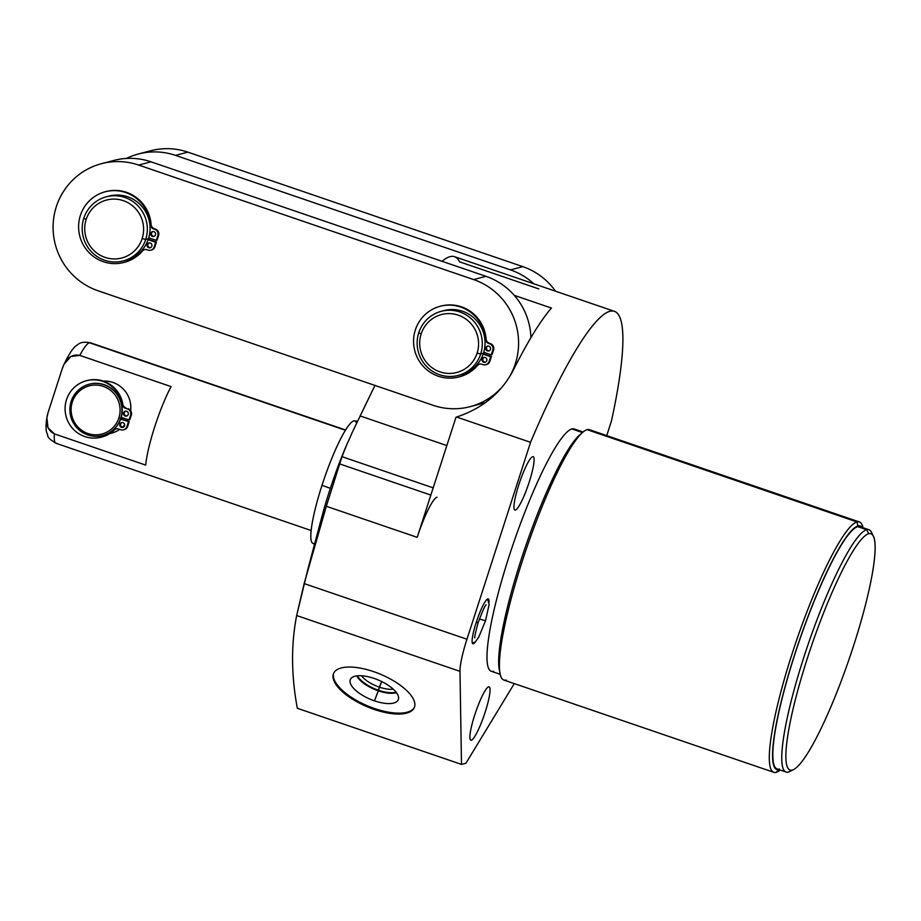 <?xml version="1.0" encoding="UTF-8"?>
<svg xmlns="http://www.w3.org/2000/svg" width="921" height="921" viewBox="0 0 921 921"><rect width="100%" height="100%" fill="white"/><g stroke="black" fill="none" stroke-linecap="round" stroke-linejoin="round"><path stroke-width="1.38" d="M606.743 435.598L611.44 421.07A252.354 40.34 108.9 0 0 609.886 311.275A252.354 40.34 108.9 0 0 530.554 442.31L466.947 639.232A40.374 6.459 108.9 0 0 459.982 671.351L461.49 764.395L465.957 763.221L514.286 683.601L465.957 763.221L461.49 764.395L297.322 708.272C291.22 675.438 291.001 644.516 296.666 615.527L459.982 671.351L461.49 764.395L297.322 708.272C291.22 675.438 291.001 644.516 296.666 615.527L304.137 583.58L326.322 506.285L417.201 537.346L456.01 417.19A73.001 71.654 -104.7 0 0 456.597 417.029C483.583 408.084 502.935 391.586 514.632 367.537A252.354 40.34 -71.1 0 1 551.449 308.051L514.275 295.353L551.449 308.051A252.354 40.34 108.9 0 0 514.632 367.537C502.935 391.586 483.583 408.084 456.597 417.029L530.554 442.31L456.597 417.029A73.001 71.654 -104.7 0 1 456.01 417.19L417.201 537.346A40.374 6.459 -71.1 0 1 436.991 497.179A40.374 6.459 108.9 0 0 417.201 537.346L326.322 506.285L307.867 569.27L296.666 615.527L459.982 671.351A40.374 6.459 108.9 0 1 466.947 639.232L304.137 583.58L466.947 639.232L530.554 442.31A252.354 40.34 108.9 0 1 614.376 311.321A252.354 40.34 108.9 0 1 611.44 421.07L606.743 435.598M488.591 686.824A28.206 4.513 -71.1 0 1 485.171 712.163A28.206 4.513 -71.1 0 1 471.345 740.231A28.206 4.513 -71.1 0 1 474.764 714.892A28.206 4.513 -71.1 0 1 488.591 686.824A28.206 4.513 108.9 0 0 475.224 713.476A28.206 4.513 108.9 0 0 470.838 740.219A28.206 4.513 108.9 0 0 471.345 740.231A28.206 4.513 108.9 0 0 484.711 713.568A28.206 4.513 108.9 0 0 489.097 686.836A28.206 4.513 108.9 0 0 488.591 686.824M532.649 456.678A28.206 4.513 -71.1 0 1 529.23 482.017A28.206 4.513 -71.1 0 1 515.403 510.084A28.206 4.513 -71.1 0 1 518.822 484.745A28.206 4.513 -71.1 0 1 532.649 456.678A28.206 4.513 108.9 0 0 519.283 483.329A28.206 4.513 108.9 0 0 514.908 510.073A28.206 4.513 108.9 0 0 515.403 510.084A28.206 4.513 108.9 0 0 528.769 483.421A28.206 4.513 108.9 0 0 533.155 456.689A28.206 4.513 108.9 0 0 532.649 456.678M473.336 643.779A23.727 3.788 -71.1 0 1 476.203 622.481A23.727 3.788 -71.1 0 1 487.831 598.88A23.727 3.788 -71.1 0 1 489.039 602.138A23.727 3.788 108.9 0 0 488.257 598.892A23.727 3.788 108.9 0 0 487.831 598.88A23.727 3.788 108.9 0 0 476.594 621.295A23.727 3.788 108.9 0 0 472.91 643.779A23.727 3.788 108.9 0 0 473.336 643.779L472.577 643.526L473.336 643.779A23.727 3.788 108.9 0 0 475.524 641.684A23.727 3.788 -71.1 0 1 473.336 643.779M493.61 671.294A128.042 20.469 -71.1 0 1 509.117 556.319A128.042 20.469 -71.1 0 1 571.883 428.933A128.042 20.469 -71.1 0 1 575.982 430.337M374.962 385.427L352.006 432.905A40.374 6.459 -71.1 0 1 347.332 443.3L341.99 456.678L326.322 506.285L341.99 456.678L433.192 487.854L341.99 456.678L347.332 443.3A40.374 6.459 -71.1 0 0 352.006 432.905L372.326 390.723M345.778 446.938A92.975 14.863 108.9 0 0 317.365 535.4M538.785 288.906L459.579 261.84A252.354 40.34 108.9 0 0 442.034 261.311A252.354 40.34 -71.1 0 1 454.525 256.683L614.376 311.321M779.454 769A128.042 20.469 -71.1 0 1 794.961 654.025A128.042 20.469 -71.1 0 1 857.727 526.651L866.661 529.702L868.664 533.731A124.853 19.951 108.9 0 0 807.464 657.951A124.853 19.951 108.9 0 0 792.336 770.06A124.853 19.951 108.9 0 0 853.548 645.84A124.853 19.951 108.9 0 0 868.664 533.731A124.853 19.951 108.9 0 0 807.464 657.951A124.853 19.951 108.9 0 0 792.336 770.06L788.388 772.051A128.042 20.469 108.9 0 0 791.312 770.578M776.15 772.339A132.29 21.148 108.9 0 0 780.202 770.014A132.29 21.148 -71.1 0 1 776.15 772.339L779.028 769.749L776.15 772.339A132.29 21.148 -71.1 0 1 792.175 653.553A132.29 21.148 -71.1 0 1 857.025 521.942L587.103 429.67A132.29 21.148 -71.1 0 1 589.452 429.693L859.374 521.965A132.29 21.148 108.9 0 0 857.025 521.942A132.29 21.148 108.9 0 0 794.339 646.922A132.29 21.148 108.9 0 0 773.801 772.316A132.29 21.148 108.9 0 0 776.15 772.339M591.328 431.109A132.29 21.148 108.9 0 0 587.103 429.67A132.29 21.148 108.9 0 0 582.13 432.801A132.29 21.148 108.9 0 0 526.651 548.03A132.29 21.148 108.9 0 0 499.976 673.101A132.29 21.148 108.9 0 0 506.228 680.066A132.29 21.148 -71.1 0 1 503.879 680.043A132.29 21.148 -71.1 0 1 524.417 554.661A132.29 21.148 -71.1 0 1 587.103 429.67L857.025 521.942A132.29 21.148 -71.1 0 1 863.035 527.698A132.29 21.148 108.9 0 0 859.374 521.965M374.237 709.446A43.828 17.557 -157.1 0 0 414.876 704.542A43.828 17.557 -157.1 0 0 373.627 671.639A43.828 17.557 -157.1 0 0 332.988 676.555A43.828 17.557 -157.1 0 0 374.237 709.446A43.828 17.557 -157.1 0 0 414.3 707.627A43.828 17.557 -157.1 0 0 373.627 671.639A43.828 17.557 -157.1 0 0 333.563 673.47A43.828 17.557 -157.1 0 0 374.237 709.446L374.617 708.548A43.828 17.557 -157.1 0 0 414.473 707.167A43.828 17.557 22.9 0 1 374.617 708.548L374.237 709.446M307.879 569.236L321.832 516.911A92.975 14.863 -71.1 0 1 345.64 447.261L345.893 446.685M470.447 739.92L471.345 740.231L470.447 739.92M514.505 509.774L515.403 510.084L514.505 509.774M381.674 681.563L379.325 687.124A20.826 8.347 -157.1 0 0 393.221 689.173A20.826 8.347 22.9 0 1 379.325 687.124L378.312 690.819A23.727 9.509 -157.1 0 0 396.421 692.661A23.727 9.509 22.9 0 1 378.312 690.819L374.49 700.858A26.007 10.419 -157.1 0 0 398.54 698.843A26.007 10.419 -157.1 0 0 374.133 678.432A26.007 10.419 22.9 0 1 398.609 697.957A26.007 10.419 22.9 0 1 374.49 700.858A26.007 10.419 22.9 0 1 350.026 681.344A26.007 10.419 22.9 0 1 374.133 678.432A26.007 10.419 -157.1 0 0 350.843 678.662A26.007 10.419 -157.1 0 0 374.49 700.858L381.674 681.563M333.77 673.021A43.828 17.557 -157.1 0 0 374.617 708.548A43.828 17.557 22.9 0 1 333.77 673.021M361.481 675.749A20.826 8.347 -157.1 0 0 379.325 687.124A20.826 8.347 22.9 0 1 361.481 675.749M356.761 675.876A23.727 9.509 -157.1 0 0 378.312 690.819A23.727 9.509 22.9 0 1 356.761 675.876M861.768 527.273A128.572 20.55 108.9 0 0 857.888 526.144A128.572 20.55 108.9 0 0 795.157 653.15A128.572 20.55 108.9 0 0 778.947 769.588A128.572 20.55 108.9 0 1 795.157 653.15A128.572 20.55 108.9 0 1 857.888 526.144L857.888 526.144A128.572 20.55 108.9 0 1 861.768 527.273M872.348 534.733A128.042 20.469 108.9 0 0 868.94 529.725A128.042 20.469 108.9 0 0 866.661 529.702A128.042 20.469 108.9 0 0 806.002 650.663A128.042 20.469 108.9 0 0 786.108 772.028L777.174 768.977A128.042 20.469 -71.1 0 1 797.068 647.613A128.042 20.469 -71.1 0 1 857.727 526.651A128.042 20.469 -71.1 0 1 861.814 528.044M786.108 772.028A128.042 20.469 108.9 0 0 788.388 772.051A128.042 20.469 -71.1 0 1 803.895 657.087A128.042 20.469 -71.1 0 1 866.661 529.702L857.727 526.651A128.042 20.469 -71.1 0 1 860.007 526.662L868.94 529.725M500.218 674.31L491.33 671.271A128.042 20.469 -71.1 0 1 511.224 549.906A128.042 20.469 -71.1 0 1 571.883 428.933L582.417 432.536L571.883 428.933A128.042 20.469 -71.1 0 1 574.163 428.956L583.051 431.995M857.842 525.914L857.025 521.942L857.842 525.914M862.079 527.376A128.767 20.584 108.9 0 0 860.249 525.972A128.767 20.584 108.9 0 0 857.958 525.949A128.767 20.584 108.9 0 0 796.941 647.613A128.767 20.584 108.9 0 0 776.944 769.668A128.767 20.584 108.9 0 0 779.224 769.691L779.224 769.691A128.767 20.584 108.9 0 0 779.258 769.691M793.706 769.519L789.792 771.51A128.042 20.469 -71.1 0 1 788.388 772.051L792.336 770.06A124.853 19.951 108.9 0 0 793.706 769.519A124.853 19.951 108.9 0 0 849.381 658.354A124.853 19.951 108.9 0 0 873.407 536.356A124.853 19.951 108.9 0 0 868.664 533.731L866.661 529.702A128.042 20.469 -71.1 0 1 871.531 532.396L873.407 536.356M476.284 404.722A66.416 65.195 -104.7 0 0 485.897 402.431A66.416 65.195 75.3 0 1 482.546 403.41L470.194 406.656A66.416 65.195 -104.7 0 0 500.276 388.927A66.416 65.195 75.3 0 1 433.02 405.275L98.052 290.771A66.416 65.195 75.3 0 1 56.319 206.707A66.416 65.195 75.3 0 1 138.657 165.066L473.624 279.57A66.416 65.195 75.3 0 1 510.476 374.997A66.416 65.195 -104.7 0 0 473.624 279.57L138.657 165.066A66.416 65.195 -104.7 0 0 101.483 163.685A66.416 65.195 -104.7 0 0 53.107 225.495A66.416 65.195 -104.7 0 0 98.052 290.771L433.02 405.275A66.416 65.195 -104.7 0 0 470.194 406.656M530.91 337.673A66.416 65.195 -104.7 0 0 514.275 295.353A66.416 65.195 75.3 0 1 530.91 337.673M446.846 445.58L360.053 415.912L446.846 445.58M430.855 495.084L340.137 464.069L430.855 495.084M314.522 544.323L312.691 543.263A64.735 10.35 -71.1 0 1 322.005 485.298A66.139 6.896 17.9 0 0 330.374 488.303A66.139 6.896 -162.1 0 1 322.005 485.298A64.735 10.35 108.9 0 0 314.832 543.16M356.554 423.234A64.735 10.35 108.9 0 0 322.005 485.298A64.735 10.35 -71.1 0 1 354.539 420.828L357.498 421.254M345.375 430.234L89.452 342.75A53.13 8.496 -71.1 0 1 90.396 342.762A53.13 8.496 108.9 0 0 89.452 342.75L345.375 430.234M62.202 368.826L48.157 412.309L46.879 417.8L48.019 427.758L54.408 433.895L145.725 465.105A53.13 8.496 -71.1 0 1 171.076 386.601L79.77 355.391A53.13 8.496 -71.1 0 1 89.452 342.75A53.13 8.496 108.9 0 0 79.77 355.391L70.836 356.508L64.01 364.336L62.202 368.826C65.828 358.269 71.688 353.791 79.77 355.391L171.076 386.601A53.13 8.496 -71.1 0 0 145.725 465.105L54.408 433.895A53.13 8.496 108.9 0 0 56.031 443.3A53.13 8.496 -71.1 0 1 54.408 433.895C46.994 430.13 44.899 422.935 48.157 412.309L62.202 368.826M311.171 530.519L56.031 443.3A53.13 8.496 108.9 0 0 56.975 443.312M109.829 433.561A26.513 26.018 -104.7 0 0 119.718 429.382A26.513 26.018 75.3 0 1 111.533 433.169L109.668 433.664M122.412 427.206A26.513 26.018 -104.7 0 0 124.669 424.846A26.513 26.018 75.3 0 1 122.412 427.206M127.34 421.035A26.513 26.018 -104.7 0 0 128.077 419.642A26.513 26.018 75.3 0 1 127.34 421.035M130.701 410.674A26.513 26.018 -104.7 0 0 103.256 381.087A26.513 26.018 75.3 0 1 130.701 410.674M121.388 418.997L120.628 419.193A26.513 26.018 75.3 0 1 102.784 435.472A26.513 26.018 75.3 0 0 120.628 419.193L129.182 421.657L128.41 421.864L126.891 426.584L128.41 421.864L129.182 421.657L121.388 418.997M71.147 401.406A26.513 26.018 -104.7 0 0 102.645 435.506A26.513 26.018 -104.7 0 0 120.674 418.33L122.689 417.8L120.674 418.33A26.513 26.018 75.3 0 1 87.806 434.954A26.513 26.018 75.3 0 1 71.147 401.406L72.345 401.993A24.913 24.464 -104.7 0 0 88.002 433.526A24.913 24.464 -104.7 0 0 118.89 417.904A24.913 24.464 -104.7 0 0 103.233 386.36A24.913 24.464 -104.7 0 0 72.345 401.993A24.913 24.464 -104.7 0 0 88.002 433.526A24.913 24.464 -104.7 0 0 118.89 417.904L120.674 418.33A26.513 26.018 -104.7 0 0 89.176 384.23A26.513 26.018 -104.7 0 0 71.147 401.406A26.513 26.018 75.3 0 1 104.015 384.782A26.513 26.018 75.3 0 1 120.674 418.33L118.89 417.904A24.913 24.464 -104.7 0 0 103.233 386.36A24.913 24.464 -104.7 0 0 72.345 401.993L71.147 401.406M86.735 380.649A29.184 28.643 -104.7 0 1 122.792 404.089L122.033 404.284A29.184 28.643 -104.7 0 0 86.355 380.741L87.115 380.546A29.184 28.643 75.3 0 1 122.792 404.089A4.996 4.904 75.3 0 0 126.108 408.015A4.996 4.904 75.3 0 1 122.792 404.089L122.033 404.284A4.996 4.904 -104.7 0 0 125.337 408.21L127.42 408.924A4.996 4.904 -104.7 0 1 130.552 415.244L131.323 415.049A4.996 4.904 -104.7 0 0 128.18 408.728A4.996 4.904 75.3 0 1 131.323 415.049L129.792 419.769L131.323 415.049L130.552 415.244L129.021 419.976L121.238 417.305A26.513 26.018 75.3 0 0 89.314 384.195A26.513 26.018 75.3 0 1 89.452 384.149A26.513 26.018 75.3 0 1 121.238 417.305L129.021 419.976L130.552 415.244A4.996 4.904 -104.7 0 0 127.42 408.924L125.337 408.21A4.996 4.904 75.3 0 1 122.033 404.284A29.184 28.643 -104.7 0 0 83.408 381.697A29.184 28.643 -104.7 0 0 69.605 424.443A29.184 28.643 -104.7 0 0 113.686 430.119A4.996 4.904 75.3 0 1 118.625 429.013L120.697 429.716A4.996 4.904 -104.7 0 0 126.891 426.584L127.651 426.388L129.182 421.657L127.651 426.388A4.996 4.904 75.3 0 1 124.254 429.623L123.495 429.819A4.996 4.904 -104.7 0 0 126.891 426.584L127.651 426.388A4.996 4.904 -104.7 0 1 123.875 429.704M101.563 437.084A29.184 28.643 -104.7 0 0 114.457 429.923A4.996 4.904 75.3 0 1 116.219 428.818A4.996 4.904 75.3 0 0 114.457 429.923A29.184 28.643 75.3 0 1 101.943 436.991L101.183 437.187A29.184 28.643 -104.7 0 0 113.686 430.119L114.457 429.923L113.686 430.119A4.996 4.904 -104.7 0 1 118.625 429.013L120.697 429.716A4.996 4.904 -104.7 0 0 123.495 429.819M123.23 427.275A2.498 2.452 75.3 0 1 121.975 422.509A2.498 2.452 75.3 0 0 122.228 427.16L121.457 427.356A2.498 2.452 75.3 0 1 119.891 424.201A2.498 2.452 75.3 0 1 122.988 422.635A2.498 2.452 75.3 0 1 124.554 425.79A2.498 2.452 75.3 0 1 121.457 427.356A2.498 2.452 -104.7 0 0 124.68 425.088A2.498 2.452 -104.7 0 0 121.595 422.578A2.498 2.452 -104.7 0 0 121.457 427.356L122.228 427.16A2.498 2.452 75.3 0 0 123.23 427.275M126.891 415.935A2.498 2.452 75.3 0 1 125.647 411.169A2.498 2.452 75.3 0 0 125.889 415.808L125.129 416.016A2.498 2.452 75.3 0 1 123.552 412.85A2.498 2.452 75.3 0 1 126.649 411.284A2.498 2.452 75.3 0 1 128.215 414.45A2.498 2.452 75.3 0 1 125.129 416.016A2.498 2.452 -104.7 0 0 128.341 413.736A2.498 2.452 -104.7 0 0 125.256 411.238A2.498 2.452 -104.7 0 0 125.129 416.016L125.889 415.808A2.498 2.452 75.3 0 0 126.891 415.935M86.355 380.741A29.184 28.643 -104.7 0 0 66.059 416.246A29.184 28.643 -104.7 0 0 101.183 437.187M126.419 158.447A66.416 65.195 75.3 0 1 175.52 155.384L510.487 269.888A66.416 65.195 75.3 0 1 533.766 283.772A66.416 65.195 -104.7 0 0 510.487 269.888L522.84 266.641A66.416 65.195 75.3 0 1 555.478 291.186A66.416 65.195 75.3 0 0 522.84 266.641L187.872 152.138L522.84 266.641L510.487 269.888L175.52 155.384A66.416 65.195 -104.7 0 0 138.346 154.003A66.416 65.195 -104.7 0 0 126.419 158.447M144.609 152.69A66.416 65.195 75.3 0 1 187.872 152.138L175.52 155.384L187.872 152.138A66.416 65.195 75.3 0 0 150.699 150.756L138.346 154.003M107.734 162.372A66.416 65.195 75.3 0 1 151.009 161.82L485.977 276.323A66.416 65.195 75.3 0 1 514.275 295.353A66.416 65.195 75.3 0 0 485.977 276.323L473.624 279.57L485.977 276.323L151.009 161.82L138.657 165.066L151.009 161.82A66.416 65.195 75.3 0 0 113.836 160.438L101.483 163.685M484.124 354.055A33.34 32.73 -104.7 0 0 484.619 352.582A33.34 32.73 -104.7 0 1 484.124 354.055M149.156 239.552A33.34 32.73 -104.7 0 0 149.639 238.079A33.34 32.73 -104.7 0 1 149.156 239.552M486.173 604.844L486.173 604.832C485.286 604.821 482.616 610.761 478.149 622.665L476.226 622.4L478.149 622.665L476.445 621.756M487.497 599.018L489.155 604.314L485.528 620.731L479.392 619.027L485.528 620.731L478.678 637.274L475.317 641.879L472.392 643.215M151.148 250.086A4.996 4.904 -104.7 0 0 154.924 246.77L156.455 242.039L148.143 239.667A33.156 32.546 75.3 0 1 125.924 260.206L123.172 260.931A33.156 32.546 -104.7 0 0 145.714 239.448L149.524 238.447L145.714 239.448A33.156 32.546 75.3 0 1 104.614 260.24A33.156 32.546 75.3 0 1 83.788 218.277A33.156 32.546 -104.7 0 0 91.087 251.41A33.156 32.546 -104.7 0 0 123.172 260.931M142.156 238.585A29.967 29.414 -104.7 0 0 123.322 200.663A29.967 29.414 -104.7 0 0 86.171 219.451A29.967 29.414 -104.7 0 0 105.006 257.373A29.967 29.414 -104.7 0 0 142.156 238.585L145.714 239.448A33.156 32.546 -104.7 0 0 138.415 206.316A33.156 32.546 -104.7 0 0 106.329 196.795A33.156 32.546 -104.7 0 0 83.788 218.277L86.171 219.451A29.967 29.414 -104.7 0 0 105.006 257.373A29.967 29.414 -104.7 0 0 142.156 238.585A29.967 29.414 -104.7 0 0 123.322 200.663A29.967 29.414 -104.7 0 0 86.171 219.451L83.788 218.277A33.156 32.546 75.3 0 1 124.888 197.485A33.156 32.546 75.3 0 1 145.714 239.448L142.156 238.585M106.329 196.795L109.081 196.081A33.156 32.546 75.3 0 1 140.821 205.233A33.156 32.546 75.3 0 1 148.753 237.779L156.294 240.358L157.825 235.626A4.996 4.904 -104.7 0 0 154.682 229.306L153.703 228.972A4.996 4.904 75.3 0 1 150.33 224.586A36.552 35.884 -104.7 0 0 102.576 192.581A36.552 35.884 -104.7 0 0 84.859 247.438A36.552 35.884 -104.7 0 0 141.742 251.203A4.996 4.904 75.3 0 1 146.98 249.764L147.97 250.098A4.996 4.904 -104.7 0 0 154.164 246.966L155.684 242.246L148.143 239.667A33.156 32.546 75.3 0 1 124.542 260.539M107.711 196.472A33.156 32.546 75.3 0 1 140.314 204.715A33.156 32.546 75.3 0 1 148.753 237.779L156.294 240.358L157.825 235.626L158.585 235.431L157.825 235.626A4.996 4.904 -104.7 0 0 154.682 229.306L155.453 229.11A4.996 4.904 75.3 0 1 158.585 235.431L157.065 240.151L156.294 240.358L157.065 240.151L158.585 235.431A4.996 4.904 -104.7 0 0 155.453 229.11L154.463 228.765A4.996 4.904 75.3 0 1 151.102 224.39A36.552 35.884 -104.7 0 0 105.616 191.672M124.185 262.37A36.552 35.884 -104.7 0 0 142.502 251.007A4.996 4.904 75.3 0 1 144.574 249.579A4.996 4.904 75.3 0 0 142.502 251.007A36.552 35.884 75.3 0 1 124.565 262.278L123.805 262.473A36.552 35.884 -104.7 0 0 141.742 251.203L142.502 251.007L141.742 251.203A4.996 4.904 -104.7 0 1 146.98 249.764L147.97 250.098A4.996 4.904 -104.7 0 0 154.164 246.966L154.924 246.77A4.996 4.904 75.3 0 1 151.528 250.005L150.768 250.201M150.503 247.657A2.498 2.452 75.3 0 1 149.248 242.891A2.498 2.452 75.3 0 0 149.501 247.542L148.73 247.737A2.498 2.452 75.3 0 1 147.164 244.583A2.498 2.452 75.3 0 1 150.261 243.017A2.498 2.452 75.3 0 1 151.827 246.172A2.498 2.452 75.3 0 1 148.73 247.737A2.498 2.452 -104.7 0 0 151.953 245.47A2.498 2.452 -104.7 0 0 148.857 242.96A2.498 2.452 -104.7 0 0 148.73 247.737L149.501 247.542A2.498 2.452 75.3 0 0 150.503 247.657M154.164 236.317A2.498 2.452 75.3 0 1 152.921 231.551A2.498 2.452 75.3 0 0 153.162 236.19L152.391 236.398A2.498 2.452 75.3 0 1 150.825 233.232A2.498 2.452 75.3 0 1 153.922 231.666A2.498 2.452 75.3 0 1 155.488 234.832A2.498 2.452 75.3 0 1 152.391 236.398A2.498 2.452 -104.7 0 0 155.614 234.13A2.498 2.452 -104.7 0 0 152.529 231.62A2.498 2.452 -104.7 0 0 152.391 236.398L153.162 236.19A2.498 2.452 75.3 0 0 154.164 236.317M155.453 229.11L153.703 228.972L155.453 229.11M154.463 228.765A4.996 4.904 75.3 0 1 151.102 224.39L150.33 224.586A4.996 4.904 -104.7 0 0 153.703 228.972L154.463 228.765M105.236 191.775L105.996 191.568A36.552 35.884 75.3 0 1 151.102 224.39L150.33 224.586A36.552 35.884 -104.7 0 0 105.236 191.775A36.552 35.884 -104.7 0 0 79.816 236.237A36.552 35.884 -104.7 0 0 123.805 262.473M154.924 246.77L156.455 242.039L155.684 242.246L154.164 246.966L154.924 246.77M148.914 239.472L156.455 242.039L148.914 239.472M486.115 364.601A4.996 4.904 -104.7 0 0 489.891 361.274L491.423 356.554L483.122 354.171A33.156 32.546 75.3 0 1 460.891 374.709L458.14 375.434A33.156 32.546 -104.7 0 0 480.693 353.952L484.504 352.95L480.693 353.952A33.156 32.546 75.3 0 1 439.593 374.743A33.156 32.546 75.3 0 1 418.756 332.78A33.156 32.546 -104.7 0 0 426.066 365.913A33.156 32.546 -104.7 0 0 458.14 375.434M477.124 353.088A29.967 29.414 -104.7 0 0 458.301 315.166A29.967 29.414 -104.7 0 0 421.15 333.955A29.967 29.414 -104.7 0 0 439.973 371.877A29.967 29.414 -104.7 0 0 477.124 353.088L480.693 353.952A33.156 32.546 -104.7 0 0 473.382 320.83A33.156 32.546 -104.7 0 0 441.297 311.31A33.156 32.546 -104.7 0 0 418.756 332.78L421.15 333.955A29.967 29.414 -104.7 0 0 439.973 371.877A29.967 29.414 -104.7 0 0 477.124 353.088A29.967 29.414 -104.7 0 0 458.301 315.166A29.967 29.414 -104.7 0 0 421.15 333.955L418.756 332.78A33.156 32.546 75.3 0 1 459.855 311.989A33.156 32.546 75.3 0 1 480.693 353.952L477.124 353.088M441.297 311.31L444.049 310.584A33.156 32.546 75.3 0 1 475.789 319.737A33.156 32.546 75.3 0 1 483.732 352.283L491.273 354.861L492.793 350.13A4.996 4.904 -104.7 0 0 489.661 343.809L488.671 343.475A4.996 4.904 75.3 0 1 485.309 339.101A36.552 35.884 -104.7 0 0 437.544 307.084A36.552 35.884 -104.7 0 0 419.826 361.953A36.552 35.884 -104.7 0 0 476.71 365.706A4.996 4.904 75.3 0 1 481.959 364.279L482.938 364.612A4.996 4.904 -104.7 0 0 489.132 361.481L490.663 356.749L483.122 354.171A33.156 32.546 75.3 0 1 459.51 375.043M442.679 310.976A33.156 32.546 75.3 0 1 475.294 319.23A33.156 32.546 75.3 0 1 483.732 352.283L491.273 354.861L492.793 350.13L493.564 349.934L492.793 350.13A4.996 4.904 -104.7 0 0 489.661 343.809L490.421 343.614A4.996 4.904 75.3 0 1 493.564 349.934L492.033 354.666L491.273 354.861L492.033 354.666L493.564 349.934A4.996 4.904 -104.7 0 0 490.421 343.614L489.442 343.28A4.996 4.904 75.3 0 1 486.069 338.893A36.552 35.884 -104.7 0 0 440.595 306.175M459.165 376.885A36.552 35.884 -104.7 0 0 477.469 365.51A4.996 4.904 75.3 0 1 479.542 364.083A4.996 4.904 75.3 0 0 477.469 365.51A36.552 35.884 75.3 0 1 459.544 376.781L458.773 376.988A36.552 35.884 -104.7 0 0 476.71 365.706L477.469 365.51L476.71 365.706A4.996 4.904 -104.7 0 1 481.959 364.279L482.938 364.612A4.996 4.904 -104.7 0 0 489.132 361.481L489.891 361.274A4.996 4.904 75.3 0 1 486.495 364.509L485.735 364.716M485.471 362.172A2.498 2.452 75.3 0 1 484.227 357.406A2.498 2.452 75.3 0 0 484.469 362.045L483.709 362.252A2.498 2.452 75.3 0 1 482.132 359.086A2.498 2.452 75.3 0 1 485.229 357.521A2.498 2.452 75.3 0 1 486.795 360.687A2.498 2.452 75.3 0 1 483.709 362.252A2.498 2.452 -104.7 0 0 486.921 359.973A2.498 2.452 -104.7 0 0 483.836 357.475A2.498 2.452 -104.7 0 0 483.709 362.252L484.469 362.045A2.498 2.452 75.3 0 0 485.471 362.172M489.143 350.82A2.498 2.452 75.3 0 1 487.888 346.054A2.498 2.452 75.3 0 0 488.13 350.705L487.37 350.901A2.498 2.452 75.3 0 1 485.804 347.747A2.498 2.452 75.3 0 1 488.89 346.181A2.498 2.452 75.3 0 1 490.467 349.335A2.498 2.452 75.3 0 1 487.37 350.901A2.498 2.452 -104.7 0 0 490.582 348.633A2.498 2.452 -104.7 0 0 487.497 346.123A2.498 2.452 -104.7 0 0 487.37 350.901L488.13 350.705A2.498 2.452 75.3 0 0 489.143 350.82M490.421 343.614L488.671 343.475L490.421 343.614M489.442 343.28A4.996 4.904 75.3 0 1 486.069 338.893L485.309 339.101A4.996 4.904 -104.7 0 0 488.671 343.475L489.442 343.28M440.203 306.279L440.975 306.071A36.552 35.884 75.3 0 1 486.069 338.893L485.309 339.101A36.552 35.884 -104.7 0 0 440.203 306.279A36.552 35.884 -104.7 0 0 414.784 350.74A36.552 35.884 -104.7 0 0 458.773 376.988M489.891 361.274L491.423 356.554L490.663 356.749L489.132 361.481L489.891 361.274M483.882 353.975L491.423 356.554L483.882 353.975M357.44 675.795A23.267 9.325 -157.1 0 0 378.473 690.243A23.267 9.325 -157.1 0 0 395.995 692.108M499.677 671.363A128.767 20.584 -71.1 0 1 525.177 547.523A128.767 20.584 -71.1 0 1 580.829 433.987M503.879 680.043L773.801 772.316M499.286 669.095L499.976 673.101M579.125 435.541L582.13 432.801M345.536 429.969L90.396 342.762C79.724 340.897 78.273 344.673 76.109 345.766C73.795 347.585 70.249 351.258 63.653 365.084M47.006 416.925C45.866 423.982 45.728 429.105 46.603 432.317C48.963 436.842 45.267 436.554 56.031 443.3M478.149 622.665C475.213 633.556 474.142 638.598 474.902 637.804"/></g></svg>
